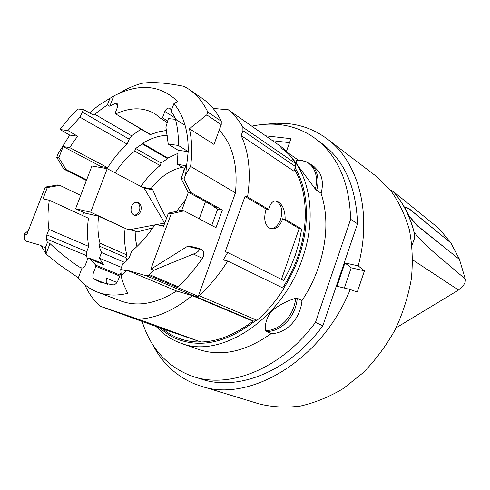 <?xml version="1.0" encoding="UTF-8"?>
<svg xmlns="http://www.w3.org/2000/svg" width="490" height="490" viewBox="0 0 490 490"><rect width="100%" height="100%" fill="white"/><g stroke="black" fill="none" stroke-linecap="round" stroke-linejoin="round"><path stroke-width="0.73" d="M310.084 163.868L314.366 166.876L319.033 171.8C322.622 177.741 323.314 184.914 321.103 193.317C328.233 215.471 327.387 240.045 318.561 267.044C314.464 278.908 308.945 290.086 301.987 300.584C301.154 309.515 297.706 317.324 291.648 324.019C285.407 330.432 278.62 333.604 271.282 333.519C245.496 351.753 221.223 357.045 198.456 349.388L180.743 343.135C220.169 359.507 282.522 319.413 302.502 258.224C318.825 212.274 307.879 165.651 280.758 147.815M321.103 193.317L315.37 189.085L297.773 165.467C295.801 161.363 295.715 159.63 297.504 160.267L297.546 160.267C304.333 160.052 309.564 162.692 313.245 168.193C316.712 173.95 317.422 180.914 315.37 189.085M286.993 152.151L298.508 160.242M316.675 190.353C318.91 181.9 318.231 174.697 314.647 168.732L310.158 163.923M299.188 167.764L297.773 165.467M265.586 135.804L290.931 138.67L286.387 151.514M289.517 142.663L272.575 140.679M271.282 333.519L266.352 331.479L265.66 330.615C264.667 325.244 266.211 319.296 270.29 312.767L272.697 310.164C279.716 304.688 287.385 300.731 295.709 298.288L297.222 298.281L301.987 300.584M266.419 331.503C273.775 331.571 280.592 328.374 286.858 321.906C292.953 315.162 296.425 307.297 297.283 298.312M265.66 330.615C272.795 330.536 279.386 327.363 285.437 321.097C291.329 314.586 294.747 306.979 295.709 298.288M270.29 312.767L272.697 310.164M294.57 169.436C307.291 191.167 309.061 224.604 297.81 256.662C293.988 267.638 288.935 278.05 282.663 287.906M253.287 320.968C227.238 340.544 202.75 346.454 179.83 338.7L179.793 338.688M213.144 108.413L228.291 109.778C233.993 114.372 238.857 120.191 242.881 127.235L242.942 130.659L295.568 166.594L293.957 171.188L241.16 135.589C248.987 152.5 251.125 172.952 247.56 196.937L268.796 209.536C270.174 203.399 272.752 200.557 276.532 201.004C282.264 203.558 285.137 209.64 285.149 219.244L301.662 229.044L299.145 242.158L295.274 255.278L290.117 268.153L283.753 280.55L227.715 252.485L225.18 251.878L244.994 196.478L247.56 196.937M275.662 200.888C281.407 203.956 283.049 210.155 280.599 219.489C278.234 225.498 274.859 228.573 270.474 228.701M285.149 219.244L282.626 218.754L282.283 219.814C279.6 226.466 275.87 229.485 271.086 228.885C265.115 226.098 263.363 219.845 265.85 210.118L266.254 209.065L268.796 209.536M138.278 319.192L200.918 341.996C193.385 342.143 186.335 341.034 179.75 338.676C173.546 336.428 167.954 333.2 162.962 328.998L100.064 306.164L138.278 319.192C156.028 318.298 174.011 310.44 192.221 295.617L250.323 320.068L253.912 321.158L257.048 320.288C267.221 311.346 276.189 300.762 283.943 288.536L227.697 261.029L223.232 259.921L227.715 252.485M84.733 284.537C88.5 293.161 93.615 300.37 100.064 306.164M121.134 276.354L126.794 270.161L146.149 275.741L148.605 275.294L154.056 270.106L150.84 269.206L171.218 213.744L184.069 210.853L181.233 210.271L168.389 213.144L163.58 226.215L155.214 224.304C148.225 234.931 140.367 243.928 131.632 251.309L129.391 257.354L125.74 261.813L122.782 263.816L120.742 269.304L121.41 277.34L123.645 284.341L127.676 293.345C116.596 295.96 106.551 295.562 97.541 292.156L120.834 300.97C137.537 307.083 156.145 303.763 176.651 291.017L192.221 295.617M97.541 292.156C89.897 289.204 83.49 284.414 78.326 277.799L59.229 264.637L45.98 254.004L45.466 247.53L47.389 242.519L46.415 238.973L46.85 234.863L48.945 229.418L88.715 246.409L86.742 251.633L86.399 255.59L87.532 259.284M48.945 229.418C47.567 220.322 47.695 210.602 49.337 200.257L42.961 198.811L47.316 187.548L45.209 187.107L26.828 234.569L24.5 233.92L24.733 239.445L25.162 240.504L25.995 241.111L41.025 245.441L45.98 254.004M126.794 270.161L176.651 291.017M214.547 206.676L214.344 207.227L217.689 209.077L211.778 225.443M199.234 218.834L205.475 201.653M188.405 192.196L181.747 210.375M184.069 210.853L215.998 227.66L222.362 209.996L190.794 192.466L187.946 191.945L216.2 207.589L214.344 207.227M166.686 130.407L158.754 131.816L150.197 134.603L115.481 113.803L150.73 134.597M141.059 129.133L131.626 135.779L129.213 139.178L127.192 144.14C119.805 150.834 113.282 158.693 107.629 167.696L101.118 166.576L100.756 167.531M167.531 135.222C159.268 135.565 150.926 138.26 142.517 143.319L142.296 143.907L135.669 148.458L134.67 151.116C127.314 157.045 120.803 164.285 115.126 172.835M136.961 246.507L135.46 239.071L135.13 231.041L126.549 228.977L90.687 212.195L107.206 168.652L91.924 165.994L75.613 208.722L84.966 213.064L98.613 216.243C97.375 226.006 97.847 234.992 100.021 243.205L126.898 254.947L125.918 257.593L127.088 260.845M126.549 228.977L98.613 216.243M75.613 208.722L90.687 212.195M107.206 168.652L144.121 188.16L164.634 223.054L156.506 224.598M131.498 206.553C132.894 203.393 134.922 202.009 137.574 202.382C140.857 203.791 141.916 206.713 140.746 211.159C139.35 214.338 137.304 215.729 134.615 215.324C131.369 213.916 130.328 210.988 131.498 206.553M154.803 224.922L129.617 229.712M136.753 202.278C139.632 203.938 140.501 206.798 139.368 210.859C138.198 213.634 136.428 215.061 134.052 215.141M144.121 188.16L152.806 189.802C156.445 198.94 161.002 208.446 166.484 218.32M142.161 187.125L150.853 188.76L152.806 189.802M152.819 227.844L137.139 231.978L135.13 231.041M163.874 225.406L161.878 225.823M150.853 188.76C160.169 176.884 170.679 169.718 182.396 167.255M176.608 211.306L185.735 199.485M222.362 209.996L217.689 209.077M125.115 228.634C124.019 238.14 124.613 246.911 126.898 254.947M183.762 171.359L183.45 170.986L183.873 171.053M183.45 170.986L184.393 168.419M116.014 113.778C130.659 107.157 143.686 107.188 155.103 113.87L161.094 118.678L162.478 117.772L164.842 111.451L175.659 118.366M164.842 111.451C166.245 108.676 167.886 107.622 169.767 108.278L171.5 110.091M190.794 192.466L183.983 179.022L185.612 174.587L188.209 151.655L178.403 145.45L168.235 144.078L165.908 127.155L168.407 118.592L175.438 119.333L185.049 125.262C182.543 116.608 178.832 109.405 173.901 103.647L171.145 111.046L176.418 119.94M168.235 144.078L178.072 150.234L177.362 164.321L184.767 168.633M177.362 164.321L185.863 165.645L181.122 178.532L187.946 191.945M83.674 212.464L82.51 215.508M49.337 200.257L88.457 218.246C87.049 228.211 87.134 237.601 88.715 246.409M89.113 257.979L102.128 263.265L103.47 264.655L90.234 259.186L89.113 257.979L102.349 263.455M100.021 243.205L98.998 245.937L101.504 252.54L99.403 258.144L103.47 264.655M79.019 266.872L82.014 268.067L79.019 266.872C68.324 259.565 58.647 251.805 49.98 243.591L47.389 242.519M47.316 187.548L59.896 185.367L80.703 195.394M162.478 117.772L167.941 121.214M161.216 118.733L167.451 122.647L161.094 118.678M86.614 179.904L65.997 169.534L58.867 157.7L63.173 146.571L69.666 147.582L77.592 136.189L67.89 130.585L80.005 117.196L83.514 109.582L93.419 115.052L107.414 104.842L109.797 106.281L115.162 103.384L117.122 103.267L117.612 106.796L115.334 112.78L115.481 113.803M115.162 103.384L117.937 105.087M82.173 111.965L129.213 139.178M80.005 117.196L127.192 144.14M69.666 147.582L107.629 167.696M63.173 146.571L101.118 166.576M88.898 257.783L87.796 258.591L85.34 265.102C84.494 267.001 83.38 267.987 82.002 268.067L78.326 277.799M120.944 272.985L117.992 280.507C116.773 283.349 115.101 284.819 112.97 284.917L100.511 282.228L94.288 279.116C92.751 277.897 92.445 275.87 93.357 273.034L95.881 266.315L95.746 265.151L120.013 275.074M106.685 278.351C105.828 280.997 106.091 282.957 107.475 284.231C106.091 282.957 105.828 280.997 106.685 278.351L116.981 282.448M173.901 103.647L177.643 101.504C160.365 84.813 139.062 82.975 113.729 95.997L109.797 106.281M178.403 145.45C178.574 135.901 177.588 127.192 175.438 119.333M185.049 125.262C187.303 133.2 188.356 141.996 188.209 151.655L178.072 150.234M183.983 179.022L181.122 178.532M178.097 153.278L167.831 158.068L167.617 158.644L161.081 162.986L160.12 165.565C152.88 171.243 146.492 178.219 140.955 186.488M142.517 143.319L167.831 158.068M142.296 143.907L167.617 158.644M135.669 148.458L161.081 162.986M49.98 243.591L45.986 254.004M45.466 247.53L41.252 246.311M59.896 185.367L57.783 184.932L45.209 187.107M90.234 259.186L95.734 265.145L109.019 270.584L109.16 271.73L119.664 276.017M125.869 270.786L120.742 269.304M171.218 213.744L168.389 213.144M113.729 95.997L98.919 105.105L89.462 112.865M107.414 104.842L110.042 97.969M134.67 151.116L160.12 165.565M98.998 245.937L125.918 257.593M101.504 252.54L124.797 262.475M99.403 258.144L121.459 267.381M67.89 130.585L60.031 129.531L61.207 127.921L69.868 117.245L77.837 108.982L83.514 109.582M60.031 129.531L69.739 135.093L58.212 153.535L56.742 157.339L63.872 169.142L86.399 180.461M77.592 136.189L69.739 135.093M58.867 157.7L56.742 157.339M228.291 109.778L280.776 146.406C286.454 150.945 291.336 156.598 295.427 163.366L295.568 166.594M242.942 130.659L241.16 135.589M242.881 127.235L295.427 163.366M227.697 261.029C219.367 274.32 209.843 285.878 199.13 295.697L198.279 296.321L235.457 192.839C238.073 165.375 232.658 144.489 219.208 130.175M282.626 218.754L299.163 228.548L281.456 279.398M301.662 229.044L299.163 228.548M244.994 196.478L266.254 209.065M200.918 341.996L162.962 328.998M189.416 128.754L206.762 114.874L221.241 124.595L214.007 144.428L189.416 128.754C192.013 140.005 192.405 152.555 190.592 166.404L235.457 192.839M190.592 166.404L185.612 174.587M206.762 114.874L207.846 112.13L221.284 121.208C216.5 111.463 210.222 103.923 202.462 98.582L189.109 89.382C196.864 94.717 203.111 102.294 207.846 112.13M118.353 93.719C125.948 89.106 133.605 85.677 141.328 83.429C146.161 82.571 152.108 82.375 159.183 82.828C166.282 83.306 174.605 84.494 184.154 86.387L189.109 89.382M24.5 233.92L28.451 230.38M199.35 249.196L187.499 246.311L189.054 245.974L198.946 248.375L199.35 249.196C199.35 250.28 198.291 251.511 196.184 252.895L154.056 270.106M150.84 269.206L187.499 246.311M146.149 275.741L195.878 296.701L198.279 296.321L148.605 275.294L177.117 287.361L177.98 286.717C186.837 278.479 194.959 269.01 202.346 258.304L203.356 256.337C204.293 253.189 203.767 250.99 201.788 249.747L199.014 248.393M65.997 169.534L63.872 169.142M221.241 124.595L221.284 121.208M315.474 322.383L350.644 219.281L357.504 223.795L322.843 325.77L315.474 322.383C281.805 368.523 229.975 389.066 193.519 376.62L189.361 375.168C165.988 365.338 150.252 347.422 142.143 321.44M251.774 126.163C260.882 124.215 269.855 123.67 278.706 124.527C292.175 125.863 304.431 130.585 315.48 138.688C337.763 155.655 349.486 182.519 350.644 219.281M322.843 325.77C289.504 371.346 237.993 391.577 201.604 379.168L193.519 376.62M315.48 138.688L322.273 143.766C344.501 160.696 356.242 187.376 357.504 223.795M350.203 289.504L337.016 286.252L344.942 262.922L358.184 265.874L364.444 270.805L357.29 292.058L350.203 289.504C321.948 360.683 248.834 403.331 200.68 386.034L195.185 384.123C176.229 376.302 161.982 362.968 152.433 344.127M265.108 124.307L276.489 123.241L287.722 123.609C302.232 125.011 315.425 130.144 327.302 139.007C357.933 161.4 372.584 212.519 358.184 265.874M327.302 139.007L376.026 176.112L390.438 190.181C398.676 201.549 404.967 214.663 409.303 229.522C412.366 245.165 413.046 261.617 411.355 278.877C408.256 296.26 402.847 313.22 395.136 329.746C386.224 345.652 375.616 359.942 363.304 372.608L343.38 388.49C329.231 396.931 314.874 402.792 300.296 406.088C285.903 407.87 272.22 407.153 259.253 403.925L200.68 386.034M344.942 262.922L351.201 267.803L364.444 270.805M351.201 267.803L344.341 288.059M459.442 259.388L465.42 279.496L459.442 259.388L417.566 226.013L408.801 215.863L404.287 206.835L408.642 208.281L450.984 243.052M465.42 279.496L465.102 282.522L463.203 285.805L458.53 290.037L396.104 327.828M459.565 259.375L450.904 242.979L408.85 208.605L404.618 207.221L408.911 215.802L417.419 225.627L459.638 259.602M412.017 245.331L414.283 239.01L414.528 235.574L414.075 232.297C410.081 216.892 403.552 203.779 394.493 192.968L397.176 194.659L438.936 228.463L450.702 242.666M394.634 193.072C403.693 203.864 410.204 216.966 414.173 232.364C429.038 250.023 442.868 259.314 455.816 271.037L465.065 278.761M450.904 242.979L459.302 259.026M394.493 192.968L392.747 191.302L390.181 189.863M283.624 288.377C289.933 278.443 295.011 267.95 298.863 256.901C310.384 224.071 308.382 189.838 295.121 167.874M159.954 327.902C165.718 333.365 172.376 337.432 179.922 340.103C203.35 347.79 228.273 341.512 254.696 321.269M46.415 238.973L86.399 255.59M46.85 234.863L86.742 251.633M94.417 114.041L131.626 135.779M95.881 266.315L109.16 271.73M94.288 279.116L107.212 284.182M195.878 296.701L253.912 321.158M199.13 295.697L257.048 320.288M193.74 254.206L202.346 258.304M149.481 274.614L177.98 286.717M412.733 259.884L458.53 290.037M300.082 160.304L305.974 161.627L310.452 164.138M156.255 326.56C162.974 334.143 171.108 339.656 180.657 343.104M450.88 242.869L438.966 228.493M392.747 191.302L397.084 194.591"/></g></svg>
